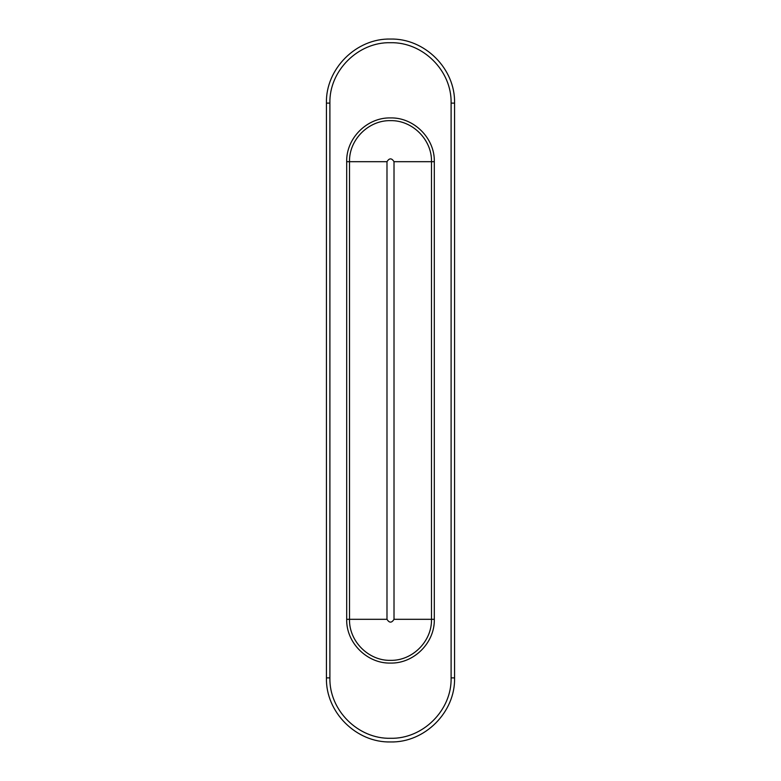 <?xml version="1.0" encoding="UTF-8"?>
<svg xmlns="http://www.w3.org/2000/svg" width="781" height="781" viewBox="0 0 781 781"><rect width="100%" height="100%" fill="white"/><g stroke="black" fill="none" stroke-linecap="round" stroke-linejoin="round"><path stroke-width="1.17" d="M329.894 677.888C329.123 710.349 358.176 739.08 390.5 738.289C422.785 739.138 451.935 710.251 451.106 677.888L451.106 103.112C451.877 70.651 422.824 41.92 390.5 42.711C358.215 41.862 329.065 70.749 329.894 103.112L329.894 677.888L326.429 677.888L326.429 103.112C325.54 68.884 356.263 38.191 390.461 39.05C424.718 38.201 455.401 68.748 454.571 103.112L454.571 677.888C455.46 712.116 424.737 742.809 390.539 741.95C356.282 742.799 325.599 712.252 326.429 677.888M390.5 663.079C367.119 663.694 346.081 642.724 346.686 619.313L346.686 161.687C346.12 138.208 367.099 117.345 390.5 117.921C413.881 117.306 434.919 138.276 434.314 161.687L434.314 619.313C434.88 642.792 413.901 663.655 390.5 663.079M394.014 161.687C391.671 157.938 389.329 157.938 386.985 161.687L386.985 619.313C389.329 623.062 391.671 623.062 394.014 619.313L394.014 161.687L431.493 161.687C432.069 139.779 412.427 120.098 390.529 120.645C368.583 120.098 348.97 139.692 349.507 161.687L349.507 619.313C348.931 641.221 368.573 660.902 390.471 660.355C412.417 660.902 432.03 641.308 431.493 619.313L431.493 161.687L434.314 161.687M386.985 619.313L346.686 619.313M386.985 161.687L346.686 161.687M394.014 619.313L434.314 619.313M454.571 103.112L451.106 103.112M329.894 103.112L326.429 103.112M454.571 677.888L451.106 677.888"/></g></svg>
